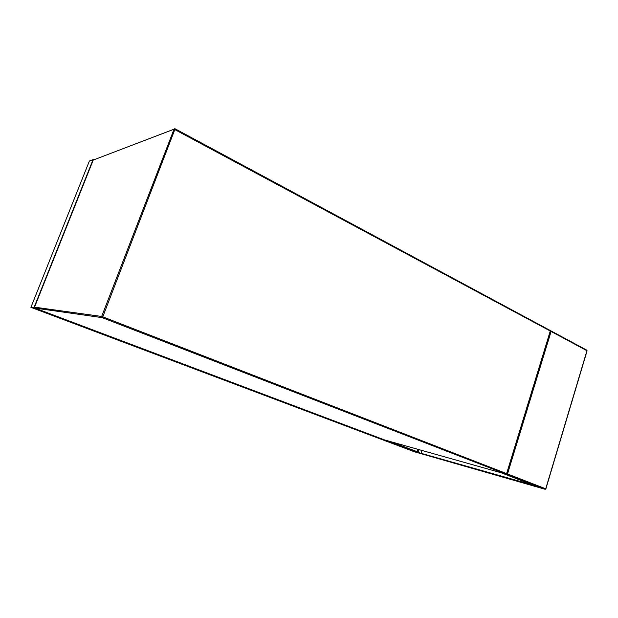 <?xml version="1.0" encoding="UTF-8"?>
<svg xmlns="http://www.w3.org/2000/svg" width="618" height="618" viewBox="0 0 618 618"><rect width="100%" height="100%" fill="white"/><g stroke="black" fill="none" stroke-linecap="round" stroke-linejoin="round"><path stroke-width="0.93" d="M89.386 161.051L93.071 159.583L93.627 159.691L93.21 160.07M30.923 307.339L37.636 309.873L40.742 310.321L33.936 307.772L30.923 307.339L89.409 160.989M36.902 309.61L40.108 310.081L34.361 307.926L31.333 307.501L36.902 309.61L37.157 308.969M417.907 449.325L417.042 451.882M416.748 452.09L410.646 450.36L413.851 451.603L420.68 453.589L417.374 452.33L410.676 450.375L37.636 309.873L40.811 310.282M410.924 450.468L420.364 453.481L410.947 450.483M532.724 484.975L416.586 452.036L536.045 486.266L501.669 472.955L506.389 474.284L507.509 473.952L551.101 331.464L550.352 330.669M420.557 453.527L416.586 452.036M418.085 452.175L418.911 449.603M421.893 450.445L421.059 453.033M418.247 452.229L419.081 449.649M34.956 308.073L384.651 439.954L505.933 474.114L102.171 317.637L34.956 308.073L34.515 307.161L93.233 160.054L34.538 307.154L101.669 316.462L174.044 129.177L93.233 160.054L175.118 128.799L102.781 316.825L506.605 473.604L550.259 331.009L174.044 129.177L174.4 128.776L550.167 330.46L550.399 331.171M175.257 128.876L550.167 330.46L550.414 331.14L506.783 473.682L505.933 474.114L506.783 473.682M102.781 316.825L101.669 316.462L102.171 317.637L102.781 316.825M34.732 307.942L34.531 307.169M33.936 307.772L93.071 159.583M37.219 309.711L37.466 309.085M417.15 451.665L390.506 441.607M416.648 452.082L40.718 310.329M418.309 449.433L417.474 452.005M551.101 331.464L586.945 350.723L545.725 488.792L507.509 473.952M506.451 474.083L545.053 489.271L420.503 453.512M586.891 350.893L586.621 350.082M545.3 489.263L545.709 488.83M30.9 307.339L89.378 161.02M545.122 489.286L545.872 488.853L587.077 350.839L586.837 350.182L550.638 330.707"/></g></svg>
